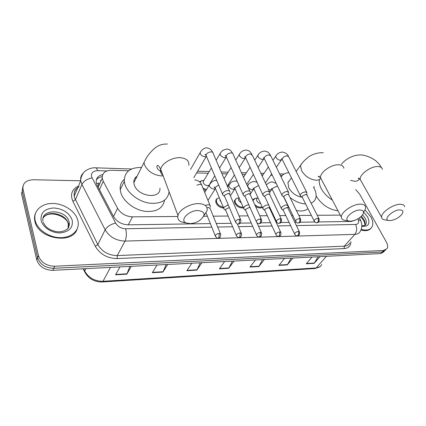 <?xml version="1.0" encoding="UTF-8"?>
<svg xmlns="http://www.w3.org/2000/svg" width="426" height="426" viewBox="0 0 426 426"><rect width="100%" height="100%" fill="white"/><g stroke="black" fill="none" stroke-linecap="round" stroke-linejoin="round"><path stroke-width="0.64" d="M262.347 207.308C260.483 208.426 258.199 208.096 255.493 206.317M243.432 207.824C239.753 208.234 236.856 206.647 234.737 203.064L234.359 200.774L236.558 198.388M223.623 208C220.167 207.707 217.638 206.035 216.03 202.989L215.849 200.108L216.546 199.048L217.958 198.26M206.056 190.3L203.532 189.538M135.282 177.78L136.336 177.738M288.264 181.732L288.599 181.785M100.403 180.901L101.367 180.129M348.457 221.483L349.166 221.472M96.526 183.723L98.912 183.031L98.23 187.035L102.245 178.206L103.284 181.327L117.597 208.33C120.92 213.65 125.883 216.488 132.481 216.845L177.764 216.467M203.724 216.248L207.387 216.216M213.266 216.168L228.128 216.046M239.066 215.95L248.086 215.875M259.764 215.78L267.299 215.716M273.055 215.668L273.668 215.662M279.664 215.609L285.819 215.556M291.533 215.508L292.848 215.497M298.807 215.45L311.315 215.343M317.242 215.295L340.273 215.103M128.631 170.783L111.553 170.251C105.211 170.427 102.107 173.078 102.245 178.206M282.113 175.608L280.425 175.555M272.331 175.299L270.76 175.251M262.879 175.001L261.66 174.964M253.529 174.708L253.182 174.697M245.285 174.447L242.186 174.351M227.079 173.877L221.957 173.717M208.223 173.286L196.615 172.919M252.634 199.98L254.519 198.521M199.581 181.902L201.104 180.896M355.726 189.623L359.56 194L386.382 242.101C387.761 244.673 388.017 246.819 387.143 248.55L383.677 250.456L54.677 266.234C46.375 265.941 40.976 262.448 38.484 255.744L22.983 189.224C22.418 183.292 25.906 180.134 33.457 179.751L80.716 180.784C80.285 177.605 81.212 174.969 83.507 172.881M383.677 250.456L382.186 252.006L385.647 250.094L382.186 252.006L53.767 268.295C45.486 268.018 40.108 264.535 37.626 257.842L22.232 191.407L22.866 186.46M318.515 221.941L351.434 221.44L354.73 220.306M102.751 174.553C98.118 175.618 95.946 178.228 96.228 182.387L97.229 185.422L113.449 216.397C116.74 221.717 121.676 224.534 128.258 224.848L210.348 223.597M216.254 223.506L231.174 223.277M240.189 223.139L251.212 222.974M260.936 222.825L270.494 222.676M276.266 222.59L277.044 222.574M280.872 222.516L289.073 222.393M294.808 222.303L296.278 222.281M300.053 222.223L314.793 221.999M96.324 179.916C97.607 178.169 99.567 177.094 102.203 176.678M384.161 251.633L380.695 253.55L382.186 252.006L53.767 268.295C45.486 268.018 40.108 264.535 37.626 257.842L22.232 191.407L22.983 189.224M380.695 253.55L52.861 270.34C44.608 270.079 39.245 266.607 36.774 259.929L21.481 193.58L22.232 191.407M167.716 264.461L162.924 272.081L152.343 272.693L157.04 265.004M131.32 266.325L126.852 274.168L115.574 274.818L119.935 266.905M264.333 259.509L258.832 266.538L249.987 267.049L255.43 259.966M292.934 258.044L287.262 264.897L278.902 265.382L284.52 258.475M319.974 256.66L314.164 263.343L306.246 263.8L312.018 257.064M201.887 262.709L196.823 270.121L186.87 270.696L191.86 263.22M234.034 261.063L228.735 268.279L219.358 268.822L224.593 261.543M232.346 261.149L228.735 268.279M200.273 262.789L196.823 270.121M318.126 256.756L314.164 263.343M291.128 258.135L287.262 264.897M262.581 259.599L258.832 266.538M129.893 266.394L126.852 274.168M166.188 264.535L162.924 272.081M364.917 209.901L370.844 216.935C372.91 220.769 373.336 224.023 372.122 226.707C370.253 229.96 366.626 230.839 361.232 229.342M370.971 228.267C368.905 230.684 365.567 231.27 360.96 230.024M399.987 209.885C392.985 209.645 382.612 219.646 388.821 220.508L390.019 220.609C394.449 220.146 398.326 218.16 401.643 214.64C403.742 211.722 403.188 210.135 399.987 209.885M384.779 219.843L384.3 219.763C382.676 219.417 381.787 218.597 381.627 217.308C380.668 212.739 393.246 203.963 400.456 204.283C402.98 204.336 404.386 205.162 404.673 206.759M332.323 200.055C327.36 196.881 323.653 193.031 321.199 188.505C319.479 185.14 318.904 182.152 319.484 179.543M313.925 187.866L314.138 186.471M338.015 210.827C328.925 209.56 321.619 204.629 316.103 196.035M360.146 210.007C352.606 209.757 342.366 219.981 348.915 221.062L350.417 221.206C354.645 220.844 358.436 219.039 361.791 215.78C364.571 212.302 364.017 210.38 360.146 210.007M345.108 220.396L344.357 220.263C342.445 219.8 341.455 218.772 341.375 217.185C340.789 212.244 353.079 203.846 360.598 204.155C363.676 204.23 365.327 205.273 365.551 207.281C365.62 208.671 364.954 210.236 363.548 211.972M289.994 179.868L287.917 182.722L288.785 187.877C291.842 193.127 296.267 196.237 302.05 197.222M288.157 181.977L288.429 182.014M281.139 177.008C282.614 174.404 285.186 172.956 288.849 172.652M313.557 187.222L314.191 188.372C316.028 191.993 316.545 195.241 315.741 198.127C315.022 200.449 313.472 202.116 311.081 203.127M305.618 203.963C300.415 203.644 295.234 201.519 290.079 197.589M307.966 208.655C305.234 210.929 301.374 211.541 296.384 210.492M289.03 207.6L287.917 206.945M198.17 210.508C188.713 210.22 179.08 220.593 186.338 223.022L190.007 223.613C193.186 223.506 196.258 222.569 199.23 220.796C206.03 215.263 205.678 211.839 198.17 210.508M185.704 222.718L181.428 221.871C178.403 220.561 177.248 218.426 177.961 215.465C179.287 209.736 190.23 203.415 198.548 203.628C204.863 203.953 207.712 206.275 207.089 210.582L203.963 215.647M137.108 176.204C134.754 177.706 133.663 179.868 133.839 182.695L134.312 184.895C137.8 196.86 161.097 199.624 159.91 188.223M135.015 178.127L136.171 178.063M169.085 191.737C167.732 200.295 161.204 204.107 149.499 203.175C138.78 201.631 127.869 193.383 125.047 184.719L124.301 181.338C124.349 171.982 130.084 167.359 141.507 167.471M164.532 200.247C162.839 208.591 156.246 212.265 144.749 211.269C134.222 209.688 123.662 201.605 120.931 193.069L120.212 189.703C119.871 185.475 121.213 182.04 124.238 179.399M35.198 220.524L35.198 220.519C32.935 211.184 41.279 203.34 52.51 203.468C63.708 203.463 75.322 211.104 77.761 220.072L78.15 221.887C79.497 230.525 71.435 237.921 60.162 237.671C48.91 237.538 37.232 229.518 35.198 220.524M77.031 229.263C72.186 244.726 38.015 238.778 34.895 221.328L34.895 221.328C34.245 218.506 34.431 215.86 35.454 213.383M256.239 181.87L256.809 181.795M307.045 192.935L305.431 191.801L302.465 192.659L300.703 194.128L300.197 195.364L300.91 196.349M318.882 218.533L307.061 195.183L305.895 194.368L302.476 196.051L302.103 196.945L302.396 197.531M288.855 192.76L287.129 191.514C285.18 191.631 283.578 192.424 282.321 193.883L281.847 195.055L282.614 196.146M300.426 218.756L288.828 195.028L287.582 194.128L284.11 195.843L283.764 196.69L284.078 197.339M227.223 185.874L228.251 184.602L228.741 185.502M269.972 192.589L268.135 191.215C266.117 191.338 264.487 192.142 263.241 193.633L262.805 194.719L263.63 195.928M281.256 218.991L269.908 194.874L268.577 193.883L265.041 195.63L264.722 196.418L265.063 197.142M209.299 184.969C207.137 186.215 205.13 185.512 203.266 182.855L203.074 181.806L203.841 180.533M199.858 182.2L201.743 180.64L203.239 180.454M209.672 184.048L214.741 175.81M250.366 192.419C250.387 191.482 249.732 190.976 248.401 190.907C246.308 191.029 244.652 191.849 243.427 193.372L243.155 195.087L243.912 195.704M261.33 219.236L250.254 194.714L248.837 193.622L245.238 195.406L244.945 196.125L245.307 196.94M206.535 189.511L203.016 188.281M229.981 192.254C230.04 191.221 229.342 190.667 227.883 190.587C225.721 190.71 224.033 191.551 222.825 193.1L222.58 194.762L223.41 195.475M240.594 219.496L229.827 194.554L228.309 193.356L224.651 195.172L224.39 195.822L224.774 196.727M260.568 203.42C258.848 203.138 257.576 202.233 256.74 200.705L256.516 199.315L257.229 198.303M288.088 206.077C286.852 204.315 284.733 204.693 281.735 207.212L281.277 208.319L281.98 209.32M253.039 200.886L253.087 200.353L255.339 198.26L256.282 198.191M299.324 231.68L288.061 208.303L286.847 207.473L283.471 209.129L283.136 209.927L283.418 210.524M262.102 206.77C259.706 207.68 257.213 206.898 254.636 204.421M241.324 203.021L238.725 200.593L238.507 199.288L239.204 198.196M268.694 204.959C266.596 204.752 264.77 205.502 263.204 207.212L262.778 208.25L263.529 209.352M243.129 207.127C239.774 207.233 237.197 205.71 235.397 202.568L235.045 200.417L235.482 199.288L236.616 198.362L238.459 198.037M280.707 232.149L269.674 208.389L268.385 207.478L264.951 209.166L264.642 209.917L264.945 210.577M221.046 201.865L220.061 200.476L219.885 199.096M248.827 204.831C246.792 204.965 245.179 205.758 243.976 207.217L243.699 208.809L244.386 209.39M223.272 207.164C220.231 206.674 218.037 205.114 216.701 202.488L216.36 200.502C216.546 199.166 217.356 198.324 218.799 197.978L219.374 197.893M250.078 207.643L249.226 207.483L245.738 209.203L245.451 209.896L245.775 210.63M228.23 204.837L224.012 207.217L223.756 208.767L224.513 209.422M229.358 207.489L225.785 209.241L225.524 209.869L225.871 210.684M220.402 233.688L210.226 208.697L208.66 207.494L207.015 207.829M210.093 207.217L210.423 206.413C210.151 204.602 208.447 204.294 205.316 205.492M347.893 221.493L348.351 220.966M128.253 224.848L132.481 216.845M113.513 216.514L117.597 208.33M99.455 189.671L103.284 181.327M106.889 170.948L97.698 170.666C92.948 170.89 90.914 172.945 91.595 176.833L115.648 223.096C117.853 226.675 121.165 228.565 125.585 228.762L211.781 227.154M296.384 225.583L355.625 224.475C358.271 224.204 359.155 222.638 358.287 219.789C360.199 220.146 361.2 221.003 361.285 222.372C362.228 225.567 361.914 228.512 360.337 231.201C359.384 233.187 357.558 234.241 354.858 234.369L125.031 241.084C116.17 240.765 109.546 237.005 105.158 229.795L81.936 184.437L80.722 180.794L74.193 196.146L74.486 197.52L97.815 244.599C102.064 251.713 108.539 255.371 117.246 255.584L344.299 246.175C346.982 246.02 348.809 244.945 349.789 242.948M350.917 241.691C350.816 245.898 348.548 248.198 344.117 248.598L117.118 258.577C107.315 258.364 100.025 254.247 95.254 246.233L72.889 201.338L75.359 199.757L81.936 184.437C83.853 181.029 87.229 178.867 92.059 177.961M72.889 201.338C69.992 194.336 71.856 189.256 78.469 186.093M38.452 255.611L36.742 259.796M54.677 266.234L52.861 270.34M76.6 188.627L77.58 188.18M355.625 224.475C357.222 228.155 356.967 231.451 354.858 234.369L344.299 246.175L344.117 248.598M79.071 186.769C75.359 188.894 73.735 192.019 74.193 196.146C73.884 189.613 75.78 189.703 77.782 187.712M115.648 223.096C110.749 224.236 107.251 226.472 105.158 229.795L97.815 244.599L95.254 246.233M125.585 228.762C126.783 233.363 126.597 237.474 125.031 241.084L117.246 255.584L117.118 258.577M358.287 219.789L357.915 218.81M217.697 227.047L232.644 226.765M238.512 226.659L252.719 226.392M258.539 226.286L272.033 226.036M277.816 225.924L290.644 225.689M131.607 169.01L95.509 167.817C96.393 167.94 97.123 168.893 97.698 170.666M326.38 256.33L316.161 267.954L315.059 268.534L102.203 281.98L103.001 281.309L316.161 267.954C318.861 267.736 320.725 266.591 321.747 264.525M84.939 272.422L84.683 271.053C88.619 277.858 94.726 281.277 103.001 281.309L110.467 267.39M83.581 268.769L84.683 271.053L85.876 268.652M219.598 268.492L228.932 267.954M250.232 266.729L259.035 266.223M279.158 265.068L287.475 264.589M306.507 263.492L314.383 263.039M187.099 270.361L197.009 269.791M152.556 272.347L163.105 271.74M115.771 274.461L127.017 273.812M362.579 214.816L365.157 218.176C366.387 220.482 366.642 222.441 365.929 224.055L365.013 225.216M363.554 212.02L367.643 216.972C370.503 223.698 368.559 226.808 361.812 226.302M361.376 216.216L363.932 219.56C365.135 221.829 365.396 223.772 364.715 225.381C365.242 225.003 364.869 223.32 363.591 220.333L360.79 216.759M382.447 169.335C382.074 167.631 380.636 166.704 378.139 166.545C371.003 165.916 359.059 174.665 360.247 179.543L361.323 181.444M350.603 180.406L354.634 181.284C357.052 181.311 358.628 180.48 359.368 178.798L359.288 178.782M343.862 168.286C343.537 166.161 341.86 164.995 338.824 164.787C331.407 164.159 319.734 172.509 320.549 177.754L321.875 180.267M302.577 162.604L300.532 165.41L301.512 170.581C305.021 176.257 309.84 179.468 315.975 180.214C318.068 180.251 319.638 179.687 320.682 178.526M188.83 165.325C189.272 160.836 186.418 158.296 180.267 157.7C172.173 157.141 161.773 163.318 160.682 169.266C160.16 171.795 160.916 173.824 162.961 175.358M133.839 182.695L143.999 162.53L144.51 164.75C147.673 171.305 153.301 175.033 161.395 175.922L163.147 175.869M42.925 221.035C40.843 208.239 66.376 209.235 69.001 221.722L69.198 222.622C69.566 225.114 68.906 227.292 67.217 229.145M41.13 220.46C40.348 212.878 44.528 208.713 53.671 207.968C63.064 208.713 69.236 212.766 72.18 220.13C73.293 227.606 69.273 231.866 60.109 232.915C51.727 233.155 42.696 227.239 41.13 220.46M43.074 218.234C47.291 209.597 66.184 213.74 68.213 223.538L68.128 228.139M69.134 222.761L69.294 223.086M317.998 218.32C318.584 219.736 318.488 221.025 317.721 222.175L316.64 222.745C318.046 222.18 319.095 223.059 319.159 219.081L317.998 218.32C315.895 218.65 314.596 219.512 314.1 220.908L314.345 221.44M282.007 159.058L280.383 160.245C278.519 160.08 277.076 159.159 276.043 157.471L275.782 156.15L276.415 155.229M306.645 192.137L288.833 157.029L287.017 155.783C284.275 156.182 282.667 157.364 282.193 159.329L282.624 160.187M299.489 218.533C300.064 219.981 299.973 221.291 299.217 222.463L298.152 223.038C299.547 222.484 300.559 223.4 300.724 219.374L299.489 218.533C297.38 218.847 296.07 219.704 295.553 221.105L295.82 221.696M264.179 158.504L262.544 159.415C260.616 159.244 259.141 158.307 258.119 156.592L257.868 155.346L258.555 154.319M288.418 191.87L270.957 156.225L269.03 154.862C266.298 155.234 264.674 156.406 264.173 158.371L264.637 159.335M279.041 223.346C280.292 222.782 281.357 223.719 281.581 219.678L280.26 218.756C278.151 219.049 276.825 219.901 276.288 221.302L276.57 221.967M280.26 218.756C280.819 220.231 280.729 221.563 279.988 222.761L278.945 223.346C277.922 223.469 277.038 222.787 276.288 221.302L264.722 196.418M245.594 157.94L244.055 158.552C242.064 158.381 240.562 157.423 239.55 155.676L239.311 154.521L240.046 153.381M269.504 191.594L252.437 155.399L250.387 153.903C247.66 154.249 246.026 155.41 245.488 157.375L245.988 158.445M259.072 223.666C259.62 223.208 261.431 224.385 261.676 220.008L260.265 218.985C258.156 219.262 256.819 220.104 256.26 221.504L256.553 222.244M260.265 218.985C260.813 220.492 260.728 221.85 260.004 223.07L258.981 223.671C257.89 223.778 256.985 223.059 256.26 221.504L244.945 196.125M226.339 157.199L224.891 157.663C222.825 157.482 221.296 156.507 220.295 154.734L220.072 153.674L220.86 152.401M249.86 191.311L233.224 154.553C233.214 153.578 232.553 153.03 231.249 152.913L231.046 152.907C228.331 153.232 226.685 154.372 226.11 156.331L226.643 157.524M238.294 224.001C238.597 223.362 240.072 225.476 240.967 220.349L239.455 219.225C237.351 219.486 236.009 220.311 235.418 221.712L235.727 222.532M239.455 219.225L239.204 223.389L238.203 224.001C237.665 224.507 236.734 223.741 235.418 221.712L224.39 195.822M206.365 156.385L205.012 156.736C202.872 156.55 201.306 155.554 200.316 153.749L200.113 152.801L200.96 151.39M229.449 191.018L213.288 153.685C213.304 152.614 212.606 152.013 211.179 151.88L210.971 151.874C208.266 152.173 206.61 153.296 205.998 155.24L206.562 156.566M298.386 231.462C298.94 232.878 298.855 234.151 298.125 235.269L297.135 235.807C298.434 235.243 299.467 236.164 299.59 232.239L298.386 231.462C296.342 231.781 295.069 232.607 294.568 233.933L294.808 234.476M272.118 189.117L270.558 190.023L268.529 189.527M277.475 185.976L272.699 188.233L272.267 189.357L272.672 190.209M279.712 231.92L279.451 235.802L278.482 236.345C279.744 235.796 280.771 236.765 280.995 232.772L279.712 231.92C277.661 232.229 276.378 233.043 275.862 234.375L276.112 234.976M253.944 189.006L252.426 189.719C250.467 189.602 248.981 188.659 247.969 186.886L247.735 185.582L248.502 184.453M258.577 185.598L254.343 187.887L253.944 188.942L254.375 189.889M260.313 232.399L260.062 236.35L259.109 236.909C260.345 236.355 261.388 237.351 261.681 233.336L260.313 232.399C258.262 232.692 256.969 233.501 256.431 234.827L256.697 235.498M234.982 188.931L233.629 189.4C231.606 189.282 230.088 188.319 229.087 186.519L228.863 185.31L229.694 184.048M238.986 185.283L235.312 187.536L234.944 188.505L235.408 189.559M240.152 232.894L239.907 236.925L238.981 237.49C239.391 237.122 241.244 238.272 241.617 233.922L240.152 232.894C238.107 233.171 236.803 233.97 236.238 235.296L236.521 236.036M215.343 188.745L214.14 189.075C212.041 188.952 210.497 187.972 209.507 186.135L209.294 185.038L210.188 183.627M218.66 185.033L215.567 187.163L215.236 188.042L215.726 189.208M219.188 233.411L218.948 237.522L218.048 238.097C218.389 237.745 220.306 238.885 220.748 234.54L219.188 233.411C217.143 233.666 215.828 234.454 215.242 235.775L215.535 236.595M209.922 205.188L202.121 186.093C202.174 184.964 201.381 184.378 199.741 184.346L196.839 185.177M262.294 207.19L262.086 207.483M38.484 255.744L36.774 259.929M95.509 167.817C89.955 167.285 84.194 171.54 84.364 171.918C83.789 172.179 80.562 176.54 80.722 180.794M360.753 220.977L359.539 217.761M284.03 174.042L279.616 173.899M263.987 173.382L260.866 173.275M246.377 172.796L241.409 172.636M228.144 172.195L221.2 171.966M209.257 171.571L197.632 171.188M354.16 220.716L354.421 220.418M102.203 281.98C94.071 281.985 88.177 278.503 84.524 271.532L83.203 268.785M320.027 266.639L315.059 268.534M361.818 225.684C364.076 225.934 365.444 225.391 365.929 224.055L364.757 225.359M341.46 164.212C345.119 159.606 352.962 154.265 362.207 155C371.307 156.683 377.713 160.884 381.43 167.604M388.821 220.508L384.3 219.763M359.645 178.808C358.404 178.537 358.016 178.276 358.49 178.025L360.247 179.543L381.627 217.308M348.915 221.062L344.357 220.263M320.538 177.61C318.494 176.801 317.902 176.311 318.755 176.146L320.549 177.754L341.375 217.185M287.917 182.722L291.453 177.866M296.139 171.433L300.532 165.41C303.509 160.384 309.979 155.756 310.692 155.655C311.369 155.043 317.918 152.162 323.323 152.806M186.338 223.022L181.428 221.871M161.731 172.077C155.261 168.52 156.773 165.112 157.636 165.506C158.121 165.176 159.132 166.433 160.682 169.266L177.961 215.465M124.301 181.338L120.212 189.703M167.413 144.009C162.279 144.047 158.951 144.68 153.621 149.148C147.311 155.538 146.608 157.439 143.999 162.53M35.198 220.519L34.895 221.328M43.122 222.005C44.336 224.64 45.864 226.643 47.717 228.006C48.596 228.868 53.117 231.531 58.713 231.866C65.316 231.675 68.522 228.245 68.73 227.18L69.198 222.622L68.405 224.438L68.176 223.645C66.829 216.413 50.284 210.183 44.091 216.813M288.407 156.188C287.593 154.1 285.564 152.71 282.321 152.023C279.121 152.471 276.943 153.845 275.782 156.15L272.949 160.288M262.166 176.039L268.343 167.024M256.825 181.822L256.26 181.881M282.071 159.143L281.506 158.664L282.193 159.329L300.197 195.364M302.226 197.355L300.367 195.933M316.64 222.745C315.757 222.889 314.91 222.276 314.1 220.908L302.103 196.945M265.414 182.93L271.676 173.941M276.346 167.226L281.378 160.006M306.917 194.757L306.885 193.622M270.499 155.282C268.38 152.231 268.332 151.88 264.44 151.044C261.175 151.544 258.981 152.977 257.868 155.346L254.689 160.176M243.475 177.2L250.051 167.216M264.173 158.286L263.47 157.673L264.173 158.371L281.847 195.055M283.876 197.131L282.012 195.667M298.152 223.038C297.215 223.181 296.347 222.537 295.553 221.105L283.764 196.69M246.713 184.351L253.385 174.399M258.087 167.386L263.598 159.159M288.674 194.533L288.658 193.495M251.936 154.345C249.258 150.373 249.045 150.767 245.909 150.027C242.836 150.394 240.637 151.89 239.311 154.521L235.754 160.149M224.081 178.622L231.089 167.53M245.488 157.375L244.758 156.63C244.375 156.693 244.62 156.944 245.493 157.38L262.805 194.719M264.828 196.892L262.954 195.385M228.251 184.602L234.417 175.011M239.151 167.652L245.184 158.28M269.738 194.309L269.733 193.372M232.687 153.376C229.981 149.398 230.216 149.877 226.691 148.972L222.867 150.314C221.813 150.985 219.896 153.69 220.072 153.674L216.115 160.219M203.074 181.806L211.418 167.993M203.942 180.363L201.743 180.64M226.163 156.443C225.184 155.889 224.912 155.581 225.349 155.522L226.11 156.331L243.028 194.368M245.041 196.642L243.155 195.087M219.512 168.068L226.1 157.37M250.067 194.075L250.078 193.244M212.702 152.37C211.493 149.734 209.507 148.237 206.748 147.875C203.559 147.524 200.316 151.917 200.113 152.801L190.507 169.489M206.093 155.463C204.997 154.771 204.693 154.393 205.188 154.34L205.998 155.24L222.468 193.995M224.47 196.375L222.58 194.762M193.819 177.69L206.306 156.417M229.63 193.835L229.651 193.122M276.245 183.42L272.081 181.87C269.253 182.381 267.374 183.457 266.447 185.108M256.516 199.315L257.831 197.44M272.049 189.016L271.421 188.489L272.267 189.357L281.277 208.319M257.363 198.111L255.339 198.26M283.237 210.327L281.421 208.873M297.135 235.807C296.24 235.972 295.388 235.349 294.568 233.933L283.136 209.927M269.887 192.062L271.522 189.772M283.7 196.993L287.694 205.263M287.928 207.861L287.912 206.732M257.032 182.269L253.912 181.417C250.589 182.163 248.534 183.553 247.735 185.582L247.453 185.997M238.507 199.288L239.22 198.234M253.79 188.686L253.071 188.02L253.944 188.942L262.778 208.25M239.108 197.983L237.394 198.122M264.732 210.343L262.906 208.846M235.045 200.417L234.332 201.482M278.482 236.345C277.534 236.51 276.66 235.85 275.862 234.375L264.642 209.917M250.168 194.229L253.449 189.448M269.53 207.888L269.53 206.839M237.234 181.348L235.077 180.949C231.004 181.833 231.238 182.152 228.863 185.31L227.734 187.057M234.966 188.351C233.927 187.903 233.618 187.626 234.039 187.52L234.944 188.505L243.587 208.17M219.39 197.93L218.799 197.978M245.53 210.353L243.699 208.809M216.36 200.502L215.673 201.583M259.109 236.909C258.076 237.048 257.182 236.355 256.431 234.827L245.451 209.896M230.349 195.763L234.721 189.117M261.372 232.644L257.006 222.846M216.77 180.581L215.54 180.464C213.288 180.486 211.205 182.014 209.294 185.038L204.725 192.461M215.242 187.978C214.134 187.392 213.815 187.051 214.289 186.971L215.236 188.042L223.661 208.08M225.594 210.359L223.756 208.767M238.981 237.49C238.496 238.001 237.58 237.271 236.238 235.296L225.524 209.869M207.979 200.428L215.306 188.766M241.286 233.155L237.325 223.863M201.583 184.809C200.651 182.2 198.543 180.581 195.262 179.958L194.746 179.99M218.048 238.097C217.484 238.619 216.552 237.846 215.242 235.775L206.088 212.984"/></g></svg>
